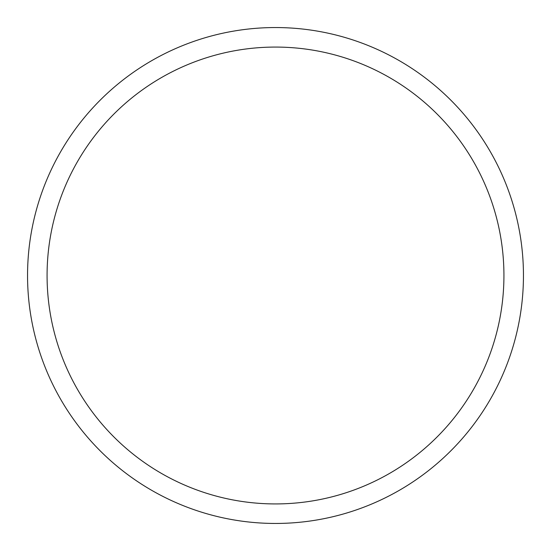 <?xml version="1.0" encoding="UTF-8"?>
<svg xmlns="http://www.w3.org/2000/svg" width="551" height="551" viewBox="0 0 551 551"><rect width="100%" height="100%" fill="white"/><g stroke="black" fill="none" stroke-linecap="round" stroke-linejoin="round"><path stroke-width="0.83" d="M27.55 275.5A247.95 247.95 0 0 1 399.475 60.768A247.95 247.95 0 0 1 399.475 490.232A247.95 247.95 0 0 1 27.55 275.5M47.076 275.5A228.424 228.424 0 0 1 389.715 77.677A228.424 228.424 0 0 1 389.715 473.323A228.424 228.424 0 0 1 47.076 275.5"/></g></svg>
